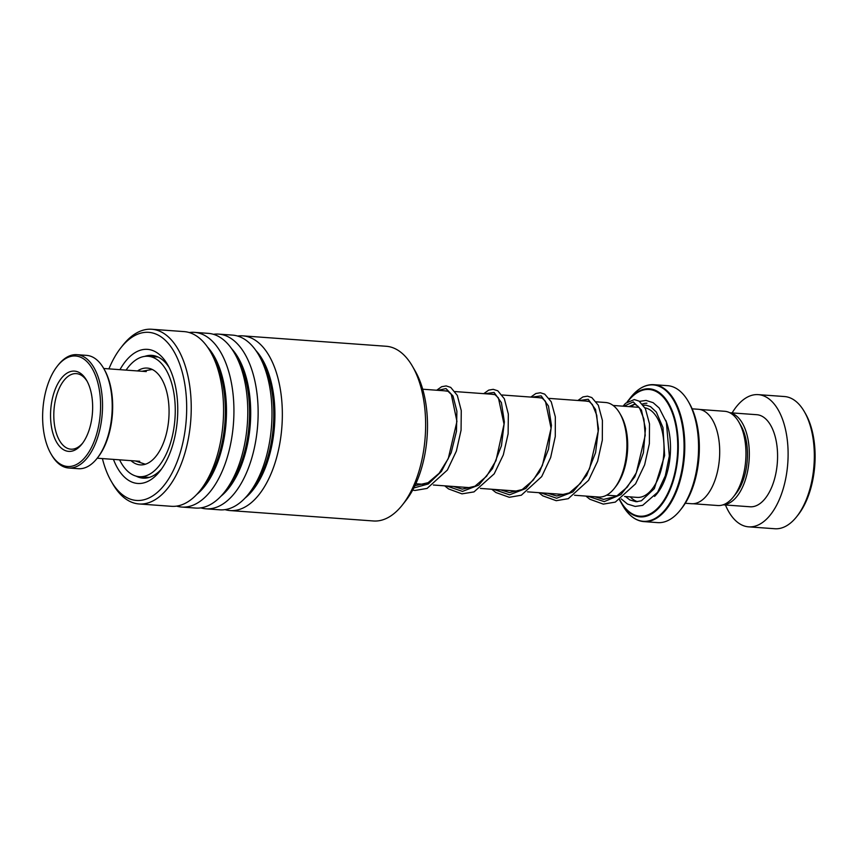 <?xml version="1.0" encoding="UTF-8"?>
<svg xmlns="http://www.w3.org/2000/svg" width="858" height="858" viewBox="0 0 858 858"><rect width="100%" height="100%" fill="white"/><g stroke="black" fill="none" stroke-linecap="round" stroke-linejoin="round"><path stroke-width="1.29" d="M699.903 409.481L724.656 411.282A47.244 24.55 94.2 0 1 738.845 422.072L741.065 425.922A42.61 22.136 94.2 0 1 745.795 438.567A42.61 22.136 94.2 0 1 736.164 493.404L733.408 496.889A47.244 24.55 94.2 0 1 717.824 505.523L693.06 503.732M738.845 422.072A47.244 24.55 94.2 0 1 744.09 436.089A47.244 24.55 94.2 0 1 733.408 496.889M619.787 413.32L620.924 415.283A45.013 23.391 94.2 0 1 625.922 428.646A45.013 23.391 94.2 0 1 615.754 486.583L614.349 488.363A47.383 24.614 -85.8 0 0 625.053 427.381A47.383 24.614 -85.8 0 0 619.787 413.32A47.383 24.614 -85.8 0 0 605.566 402.499L596.289 401.823M574.56 495.259L598.712 497.018A47.383 24.614 -85.8 0 0 614.349 488.363M688.234 401.362L689.371 403.324A66.281 34.438 94.2 0 1 696.728 422.994A66.281 34.438 94.2 0 1 681.745 508.29L680.34 510.07A68.64 35.661 -85.8 0 0 695.849 421.728A68.64 35.661 -85.8 0 0 688.234 401.362A68.64 35.661 -85.8 0 0 667.631 385.682L653.839 384.684A68.64 35.661 94.2 0 1 682.067 420.731A68.64 35.661 94.2 0 1 677.273 489.414A68.64 35.661 94.2 0 1 643.908 521.61A68.64 35.661 94.2 0 1 634.845 518.597M622.833 505.684A68.372 35.521 -85.8 0 0 668.06 505.898A68.372 35.521 -85.8 0 0 681.359 420.817A68.372 35.521 -85.8 0 0 630.694 397.404L627.091 402.027A64.189 33.344 94.2 0 1 628.206 400.557A64.189 33.344 94.2 0 1 675.782 422.533A64.189 33.344 94.2 0 1 663.288 502.413A64.189 33.344 94.2 0 1 620.827 502.209L622.833 505.684C628.603 515.529 635.628 520.838 643.908 521.61L657.689 522.619A68.64 35.661 -85.8 0 0 680.34 510.07M692.138 408.826L698.358 409.277A47.34 24.592 94.2 0 1 717.824 434.137A47.34 24.592 94.2 0 1 714.521 481.499A47.34 24.592 94.2 0 1 691.505 503.71L685.285 503.26M804.354 411.679L805.49 413.642A63.91 33.205 94.2 0 1 812.58 432.604A63.91 33.205 94.2 0 1 798.144 514.854L796.728 516.634A66.281 34.438 -85.8 0 0 811.711 431.338A66.281 34.438 -85.8 0 0 804.354 411.679A66.281 34.438 -85.8 0 0 784.459 396.535L758.236 394.637A66.281 34.438 -85.8 0 0 732.131 412.913M725.45 504.987A66.281 34.438 -85.8 0 0 748.637 526.844L774.86 528.742A66.281 34.438 -85.8 0 0 796.728 516.634M723.337 504.74A46.16 23.981 -85.8 0 0 747.511 436.894A46.16 23.981 -85.8 0 0 730.008 412.848M723.122 504.815L750.096 506.778A46.16 23.981 -85.8 0 0 772.532 485.124A46.16 23.981 -85.8 0 0 775.75 438.942A46.16 23.981 -85.8 0 0 756.777 414.704L729.804 412.741M748.637 526.844A66.281 34.438 -85.8 0 0 780.855 495.752A66.281 34.438 -85.8 0 0 785.488 429.44A66.281 34.438 -85.8 0 0 758.236 394.637M52.402 456.156A55.395 28.775 -85.8 0 0 93.308 443.5A55.395 28.775 -85.8 0 0 90.798 366.345A55.395 28.775 -85.8 0 0 57.336 366.119A55.395 28.775 -85.8 0 0 50.965 453.839A55.395 28.775 -85.8 0 0 52.402 456.156M57.336 366.119L58.183 365.058A56.81 29.515 94.2 0 1 76.92 354.676A56.81 29.515 94.2 0 1 92.492 365.283A56.81 29.515 94.2 0 1 99.807 429.729A56.81 29.515 94.2 0 1 68.694 467.996A56.81 29.515 94.2 0 1 53.121 457.389A56.81 29.515 94.2 0 1 51.652 455.019L50.965 453.839M103.657 368.35L104.333 369.53A55.395 28.775 94.2 0 1 97.973 457.25L97.126 458.322A56.81 29.515 -85.8 0 0 103.657 368.35A56.81 29.515 -85.8 0 0 102.177 365.991A56.81 29.515 -85.8 0 0 86.604 355.384L76.92 354.676M68.694 467.996L78.378 468.704A56.81 29.515 -85.8 0 0 97.126 458.322M57.658 443.876A40.24 20.903 94.2 0 1 55.824 387.816A40.24 20.903 94.2 0 1 85.543 378.625A40.24 20.903 94.2 0 1 86.594 380.309A40.24 20.903 94.2 0 1 81.96 444.036A40.24 20.903 94.2 0 1 57.658 443.876M87.151 381.327A37.87 19.68 -85.8 0 0 86.744 380.695A37.87 19.68 -85.8 0 0 76.362 373.627A37.87 19.68 -85.8 0 0 55.62 399.142A37.87 19.68 -85.8 0 0 60.489 442.095A37.87 19.68 -85.8 0 0 70.871 449.174A37.87 19.68 -85.8 0 0 82.668 443.103M412.451 366.269L415.175 370.988A81.896 42.546 94.2 0 1 422.919 389.972A81.896 42.546 94.2 0 1 405.759 500.697L402.381 504.976A87.58 45.495 -85.8 0 0 420.731 386.572A87.58 45.495 -85.8 0 0 412.451 366.269A87.58 45.495 -85.8 0 0 386.164 346.267L242.868 335.864A87.58 45.495 94.2 0 1 277.434 376.169A87.58 45.495 94.2 0 1 273.788 466.655A87.58 45.495 94.2 0 1 230.191 510.574A87.58 45.495 94.2 0 1 225.053 509.631M230.191 510.574L373.487 520.978A87.58 45.495 -85.8 0 0 402.381 504.976M102.413 458.58A84.266 43.779 -85.8 0 0 103.228 461.668A84.266 43.779 -85.8 0 0 111.197 481.199A84.266 43.779 -85.8 0 0 168.307 479.418A84.266 43.779 -85.8 0 0 181.96 371.139A84.266 43.779 -85.8 0 0 120.892 347.747A84.266 43.779 -85.8 0 0 108.923 368.865M120.892 347.747L122.855 345.248A87.58 45.495 94.2 0 1 151.759 329.257A87.58 45.495 94.2 0 1 186.325 369.562A87.58 45.495 94.2 0 1 182.679 460.049A87.58 45.495 94.2 0 1 139.082 503.957A87.58 45.495 94.2 0 1 112.795 483.955L111.197 481.199M119.959 369.669A67.224 34.921 94.2 0 1 167.632 364.704A67.224 34.921 94.2 0 1 173.992 380.287A67.224 34.921 94.2 0 1 159.91 471.171A67.224 34.921 94.2 0 1 113.449 459.384M168.983 367.203A61.54 31.971 -85.8 0 0 151.887 355.373A61.54 31.971 -85.8 0 0 144.734 356.381M213.438 334.309A87.58 45.495 94.2 0 1 218.661 334.116L232.518 335.113A87.58 45.495 94.2 0 1 258.805 355.115A87.58 45.495 94.2 0 1 267.085 375.418A87.58 45.495 94.2 0 1 248.734 493.822A87.58 45.495 94.2 0 1 219.841 509.824L205.984 508.815A87.58 45.495 94.2 0 1 200.847 507.872M218.661 334.116A87.58 45.495 94.2 0 1 253.228 374.41A87.58 45.495 94.2 0 1 249.581 464.907A87.58 45.495 94.2 0 1 205.984 508.815M189.232 332.55A87.58 45.495 94.2 0 1 194.455 332.357L208.312 333.365A87.58 45.495 94.2 0 1 234.599 353.367A87.58 45.495 94.2 0 1 242.878 373.659A87.58 45.495 94.2 0 1 224.528 492.063A87.58 45.495 94.2 0 1 195.624 508.065L181.778 507.057A87.58 45.495 94.2 0 1 176.641 506.113M194.455 332.357A87.58 45.495 94.2 0 1 229.022 372.662A87.58 45.495 94.2 0 1 225.375 463.148A87.58 45.495 94.2 0 1 181.778 507.057M151.759 329.257L184.105 331.606A87.58 45.495 94.2 0 1 210.392 351.608A87.58 45.495 94.2 0 1 218.672 371.911A87.58 45.495 94.2 0 1 200.322 490.304A87.58 45.495 94.2 0 1 171.418 506.306L139.082 503.957M237.655 336.057A87.58 45.495 94.2 0 1 242.868 335.864M136.047 476.104A61.54 31.971 -85.8 0 0 142.975 478.131A61.54 31.971 -85.8 0 0 161.604 468.897M130.995 460.649A48.52 25.214 -85.8 0 0 140.176 464.875A48.52 25.214 -85.8 0 0 152.939 459.577A48.52 25.214 -85.8 0 0 168.897 405.995A48.52 25.214 -85.8 0 0 147.201 368.082A48.52 25.214 -85.8 0 0 137.505 370.946M119.573 459.824A60.36 31.36 -85.8 0 0 139.318 476.683A60.36 31.36 -85.8 0 0 155.191 470.087A60.36 31.36 -85.8 0 0 175.053 403.442A60.36 31.36 -85.8 0 0 148.059 356.284A60.36 31.36 -85.8 0 0 132.186 362.88A60.36 31.36 -85.8 0 0 126.083 370.109M644.969 407.84A44.97 23.37 94.2 0 1 662.215 431.295A44.97 23.37 94.2 0 1 659.073 476.297A44.97 23.37 94.2 0 1 637.215 497.393L624.56 496.471M145.763 464.103A47.383 24.614 94.2 0 1 144.83 464.071L145.678 464.135M636.786 407.175A49.71 25.826 94.2 0 1 638.03 406.263M642.417 404.032A49.71 25.826 94.2 0 1 646.921 403.217M665.776 420.323A49.71 25.826 94.2 0 1 668.543 429.354A49.71 25.826 94.2 0 1 654.568 496.407M620.827 502.209A64.189 33.344 94.2 0 1 619.058 498.863L620.827 502.209M619.272 498.745A63.524 33.001 -85.8 0 0 661.883 503.249A63.524 33.001 -85.8 0 0 675.214 422.833A63.524 33.001 -85.8 0 0 627.799 401.523M644.444 386.357A68.64 35.661 94.2 0 1 653.839 384.684C645.538 384.255 637.826 388.492 630.694 397.404M637.44 501.694A49.71 25.826 94.2 0 1 630.276 496.889M141.978 371.267L151.684 369.551A47.383 24.614 94.2 0 1 152.617 369.659M255.834 350.461A82.175 42.696 94.2 0 1 270.313 378.743A82.175 42.696 94.2 0 1 245.131 498.005M231.628 348.702A82.175 42.696 94.2 0 1 246.107 376.984A82.175 42.696 94.2 0 1 220.914 496.246M207.422 346.954A82.175 42.696 94.2 0 1 221.89 375.225A82.175 42.696 94.2 0 1 196.707 494.487M258.805 355.115L261.39 359.609A82.175 42.696 94.2 0 1 269.165 378.657A82.175 42.696 94.2 0 1 251.952 489.757L248.734 493.822M234.599 353.367L237.183 357.85A82.175 42.696 94.2 0 1 244.959 376.898A82.175 42.696 94.2 0 1 227.745 487.998L224.528 492.063M210.392 351.608L212.977 356.091A82.175 42.696 94.2 0 1 220.753 375.139A82.175 42.696 94.2 0 1 203.539 486.239L200.322 490.304M623.83 406.242L633.268 401.93L641.452 410.06L645.463 428.56L643.393 452.82L634.823 476.801L620.935 494.551L604.225 501.63L587.88 496.235M579.086 400.579L588.223 399.27L595.538 409.459L598.509 428.732L595.591 452.574L586.636 475.429L572.854 491.934L556.617 498.241L540.808 492.814M532.024 397.157L541.162 395.849L548.476 406.049L551.437 425.321L548.519 449.163L539.564 472.007L525.793 488.513L509.545 494.819L493.736 489.392M484.952 393.747L494.09 392.438L501.404 402.627L504.365 421.9L501.447 445.742L492.492 468.586L478.721 485.102L462.473 491.409L446.675 485.982M437.88 390.326L446.021 388.577L452.981 395.988L456.896 411.186L456.467 431.338L451.179 452.734L441.409 471.417L428.356 483.944L413.803 487.977M606.617 495.173L617.116 495.935M415.851 483.74L424.442 484.373M433.354 485.017L471.514 487.784M480.416 488.427L518.586 491.205M527.488 491.849L565.658 494.616M144.83 464.071L135.467 460.982M151.684 369.551L152.542 369.616M422.704 389.221L447.458 391.023M455.083 391.57L494.519 394.433M502.155 394.991L541.591 397.855M549.227 398.402L588.663 401.265M613.127 405.459L639.006 407.336M139.757 461.293L97.222 458.204M146.268 371.578L103.732 368.49M628.968 406.606L634.137 404.3L636.304 404.965L639.607 408.14L643.908 419.079L645.216 435.381L636.314 472.779L627.241 487.151L616.237 496.439L603.56 499.388L594.808 496.728M585.521 401.04L589.146 401.501L592.395 404.526L596.75 415.24L598.165 431.381L589.543 468.725L580.437 483.408L569.326 492.932L556.628 495.978L547.736 493.318M538.449 397.629L542.138 398.112L545.431 401.254L551.083 428.281L542.363 465.562L533.258 480.126L522.2 489.553L509.502 492.556L500.675 489.897M491.377 394.208L494.969 394.648L498.412 397.908L504.032 424.163L495.988 460.628L486.583 476.244L474.924 486.239L462.28 489.135L453.603 486.486M444.315 390.798L448.005 391.28L451.287 394.423L456.949 421.396L448.262 458.633L439.167 473.241L428.078 482.7L414.94 485.692M625.514 496.546L629.826 499.935L636.11 501.737L641.419 500.761L654.343 488.61L664.628 455.544L662.977 427.595L656.316 412.055L650.536 406.638L646.01 405.169L643.371 405.255M621.256 498.927L627.477 504.043L635.177 506.435L642.685 505.341L657.603 492.299L665.293 475.815L669.337 456.027L666.366 422.104L659.148 407.979L653.153 402.681L646.031 400.418L639.532 401.394M634.234 404.311L631.349 406.789M623.005 406.177L625.568 403.303L634.298 399.571L639.113 401.126L645.409 408.698L649.495 423.895L649.377 443.64L644.648 464.779L635.574 483.837L615.304 502.112L603.281 504.118L589.864 499.249L585.907 496.085M577.895 400.482L582.947 396.922L587.451 396.171L591.805 397.565L598.326 405.266L602.413 420.431L602.316 440.154L597.608 461.282L588.556 480.341L568.275 498.68L556.241 500.697L542.824 495.86L538.835 492.674M530.823 397.072L535.853 393.511L540.368 392.75L544.712 394.133L551.233 401.78L555.33 416.859L555.276 436.486L550.643 457.55L541.698 476.598L521.332 495.205L509.287 497.297L495.881 492.524L491.763 489.253M483.751 393.65L488.685 390.133L493.211 389.328L497.779 390.798L504.354 398.766L508.333 414.06L508.118 433.826L503.314 454.901L494.197 473.841L473.991 491.902L461.979 493.854L448.552 488.931L444.691 485.843M436.679 390.24L441.645 386.711L446.16 385.918L450.729 387.398L457.314 395.42L461.261 410.617L461.068 430.212L456.359 451.147L447.393 470.023L427.091 488.416L415.058 490.454L412.655 490.165M148.059 356.284L158.022 357.003M139.318 476.683L149.292 477.413"/></g></svg>
